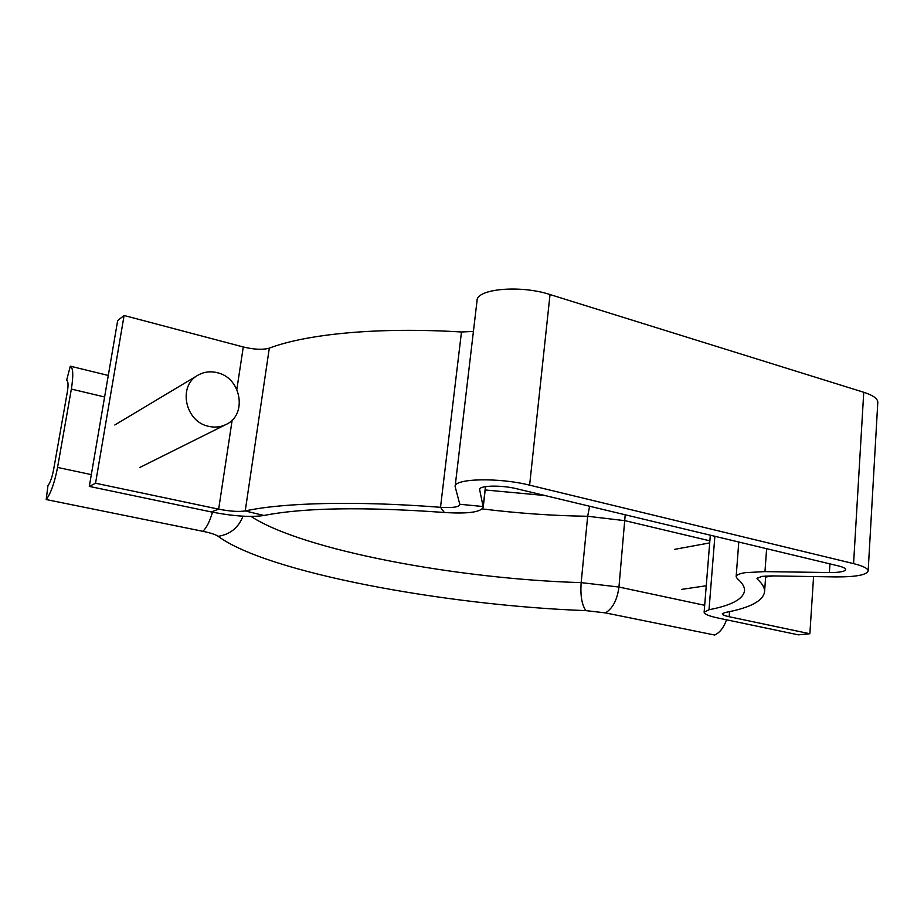 <?xml version="1.0" encoding="UTF-8"?>
<svg xmlns="http://www.w3.org/2000/svg" width="924" height="924" viewBox="0 0 924 924"><rect width="100%" height="100%" fill="white"/><g stroke="black" fill="none" stroke-linecap="round" stroke-linejoin="round"><path stroke-width="1.39" d="M729.567 611.63L729.175 616.735C724.693 615.765 722.395 614.806 722.268 613.848L724.809 612.577C750.23 607.876 763.501 600.831 764.598 591.441C764.691 587.699 762.335 583.668 757.53 579.36L757.01 578.459L761.78 576.391L771.54 575.906L835.354 576.911C855.716 577.003 866.643 575.005 868.156 570.928C867.959 568.433 863.097 566.008 853.58 563.617L529.614 485.158C498.902 477.327 453.984 478.424 455.116 486.578L459.886 504.654C458.754 507.149 452.298 508.038 440.505 507.299C356.121 500.704 283.033 502.668 245.23 510.937C238.785 511.942 229.926 511.353 218.653 509.159L95.542 483.217L89.305 486.405L211.25 511.931L218.653 509.159L232.178 420.074M813.582 576.564L809.863 633.737L798.371 634.846L718.098 618.041C709.043 616.1 704.388 614.16 704.134 612.231L709.02 609.736C731.75 605.359 743.589 598.937 744.548 590.448C744.652 586.798 742.238 582.859 737.283 578.632L736.139 576.726C736.266 574.971 739.35 573.608 745.379 572.637L764.968 571.621L829.394 572.545C839.523 572.58 844.952 571.575 845.656 569.565C845.541 568.295 843.081 567.07 838.253 565.881L516.689 488.75C501.42 484.904 479.129 485.412 479.614 489.501L483.229 507.184C480.884 512.208 467.925 513.963 444.34 512.473C363.317 506.699 303.188 507.703 263.941 515.488C251.028 517.428 233.472 516.239 211.25 511.931M455.139 486.394L477.038 300.704C476.414 288.796 520.42 284.754 550.023 294.548L863.744 392.273C872.984 395.264 877.673 398.591 877.8 402.263L877.788 402.529M89.305 486.405L117.683 320.524L124.093 315.488L95.542 483.217M124.093 315.488L243.278 346.974C254.204 349.584 262.89 349.977 269.311 348.129C307.161 333.818 379.094 326.911 461.48 331.993L473.411 331.427M729.175 616.735L809.863 633.737M66.967 380.572L66.794 380.503C68.249 381.335 68.422 385.158 67.325 391.984L53.592 469.738C52.114 477.304 50.231 482.64 47.944 485.724L46.2 499.549L202.841 531.3C210.649 532.929 215.766 534.603 218.191 536.324C267.279 572.649 445.68 605.474 585.908 610.625L605.405 612.889L714.668 635.031C719.819 632.651 723.781 627.569 726.53 619.808M46.2 499.549C50.797 493.439 54.585 482.732 57.554 467.428L71.356 389.073C73.539 375.433 73.181 367.798 70.293 366.17L66.586 380.48M208.281 426.241C185.066 421.483 177.789 385.862 197.84 375.271C203.927 371.783 210.51 370.951 217.602 372.776C241.464 378.17 247.505 415.049 225.987 424.52C220.466 427.2 214.564 427.766 208.281 426.241M757.657 577.569L757.53 579.36M766.62 548.694L764.968 571.621M863.744 392.273L853.58 563.617M550.023 294.548L529.614 485.158M479.729 489.062L479.637 489.87M243.278 346.974L236.844 389.362M269.311 348.129L245.23 510.937L263.941 515.488M461.48 331.993L440.505 507.299L444.34 512.473M459.852 504.261L483.183 506.548L485.447 486.636M829.937 563.883L829.394 572.545M714.864 536.278L709.02 609.736M605.405 612.889C612.716 608.512 617.22 599.895 618.953 587.04L625.213 514.784M585.908 610.625C581.831 604.92 580.249 595.587 581.161 582.628L587.676 516.273L625.098 520.697L709.851 540.84M251.062 516.447C302.783 550.288 457.773 579.036 581.161 582.628L618.953 587.04L704.689 605.301M482.293 508.928C518.272 513.328 553.395 515.777 587.676 516.273L589.604 506.237M218.191 536.324C230.249 534.361 238.519 527.65 242.989 516.193M104.597 396.974L71.356 389.073M91.314 474.613L57.554 467.428M202.841 531.3C206.491 527.951 209.713 521.575 212.52 512.196M483.229 507.184L485.562 486.613M877.8 402.263L868.156 570.928M738.784 542.018L736.151 576.588M765.696 576.01L764.598 591.441M710.313 535.192L704.134 612.138M544.917 495.518L485.181 489.974M108.281 375.456L70.293 366.17M709.69 542.908L674.705 549.341M773.099 575.929L765.626 577.026M706.248 585.758L681.6 589.385M197.84 375.271L114.807 424.982M225.987 424.52L139.628 467.567"/></g></svg>
